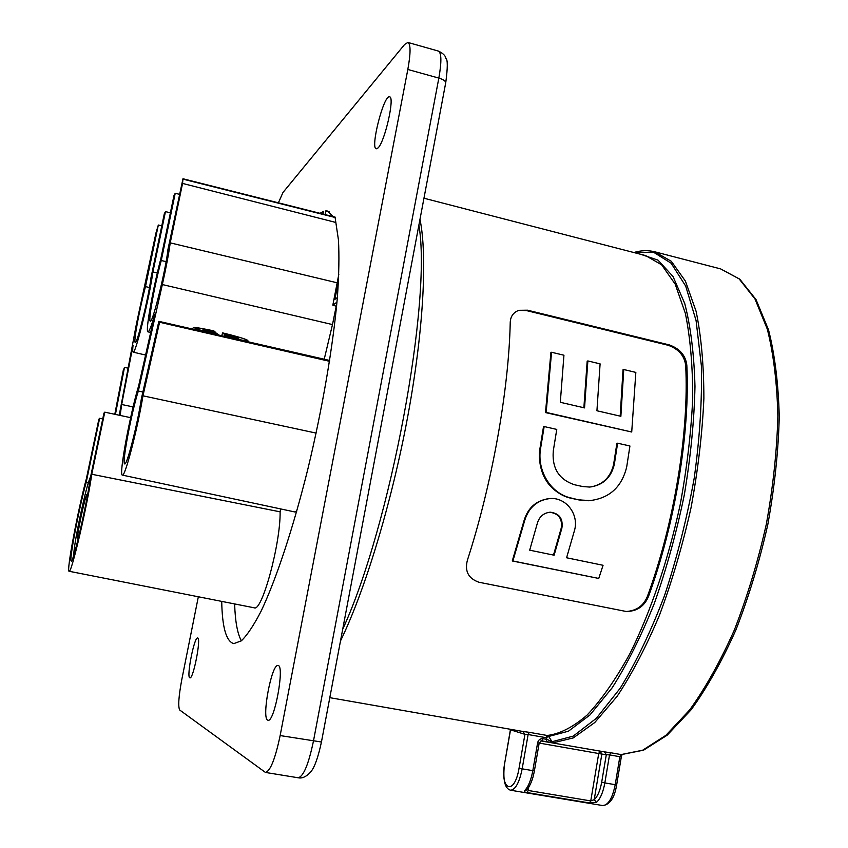 <?xml version="1.0" encoding="UTF-8"?>
<svg xmlns="http://www.w3.org/2000/svg" width="848" height="848" viewBox="0 0 848 848"><rect width="100%" height="100%" fill="white"/><g stroke="black" fill="none" stroke-linecap="round" stroke-linejoin="round"><path stroke-width="1.27" d="M548.455 498.677C536.095 500.659 527.997 507.857 524.138 520.301L512.277 560.963L598.752 578.453L512.892 560.963L524.774 520.248C528.876 507.316 537.335 500.076 550.161 498.529C566.347 497.257 579.343 514.768 574.414 530.71L566.591 557.772L603.055 565.287L598.752 578.453M626.174 611.493C636.36 610.846 643.399 605.907 647.289 596.674C674.171 523.947 689.18 432.024 685.682 365.552C684.537 355.863 678.729 349.111 668.277 345.306L669.422 344.945C679.863 348.74 685.672 355.503 686.827 365.244C690.198 431.939 675.199 523.788 648.381 596.727C644.268 606.384 636.922 611.313 626.333 611.514L478.866 582.226C468.35 578.506 464.534 571.139 467.428 560.115C492.031 484.367 508.842 389.942 510.231 322.463C510.507 316.399 513.39 312.35 518.891 310.304L527.551 310.198L669.422 344.945M527.551 310.198L526.619 310.622L668.277 345.306M526.619 310.622L518.891 310.304M591.035 500.553L579.099 499.97L571.584 498.126C550.522 493.939 536.466 470.184 540.685 447.85L544.162 426.555L556.765 429.417L553.32 450.659C551.804 468.128 558.864 479.491 574.499 484.749L582.703 486.54L589.614 487.059C602.822 485.416 611.069 477.816 614.344 464.269L617.62 443.207L629.926 445.995L626.683 467.025C621.701 487.271 609.214 498.486 589.212 500.68L579.788 499.896M544.162 426.555L543.504 426.714L540.038 447.977C538.098 457.761 540.473 471.541 545.858 479.957C550.829 488.745 561.662 496.43 570.895 498.2L579.099 499.97M617.62 443.207L616.888 443.345L613.613 464.386C610.687 477.042 603.098 484.568 590.844 486.953M551.56 352.259L550.903 352.503L545.497 412.584L631.718 432.003L546.154 412.404L551.56 352.259L563.941 355.217L560.305 402.291L584.537 407.899L587.865 360.941L600.098 363.866L596.928 410.761L620.874 416.294L623.746 369.516L635.841 372.41L631.718 432.003M583.88 407.74L587.176 361.174L587.865 360.941M620.174 416.135L623.026 369.739L623.746 369.516M529.279 732.322L523.004 731.485L524.933 734.336L528.113 734.527L529.279 732.322L547.161 735.47C559.585 734.061 572.888 727.277 587.06 715.118C601.508 699.77 615.786 679.28 629.926 653.649C650.596 611.991 668.266 559.956 680.17 504.761C686.965 467.863 691.152 432.363 692.721 398.284C692.742 365.933 690.283 337.642 685.364 313.389L675.167 284.091L661.61 264.799L645.582 255.566L423.958 198.22M640.791 254.326L658.048 260.156L673.026 276.501L684.739 303.51C690.696 326.628 694.109 354.294 694.978 386.508C694.226 420.756 690.664 456.849 684.325 494.797C676.45 532.809 666.422 569.103 654.221 603.691C641.12 636.286 627.117 664.302 612.214 687.739L589.932 714.991L568.425 731.199L548.667 736.477L552.059 741.714L553.564 742.71L545.921 741.597L547.108 739.414L545.974 737.665L528.113 734.527L522.167 768.839L532.82 770.652L537.621 742.795L601.857 754.073L594.204 799.706L596.504 802.367L589.699 802.992L527.159 792.573C524.414 792.149 523.64 791.417 524.827 790.4C528.389 786.679 531.049 780.096 532.82 770.652L534.399 770.821L539.19 743.007L541.395 740.855M610.772 752.759L604.401 751.869L606.299 754.688L609.521 754.9L604.847 782.916L615.213 784.686L619.856 756.713L609.521 754.9L610.772 752.759L621.118 754.572L642.657 750.204L665.86 735.364L689.7 709.903C705.568 687.834 720.45 661.196 734.347 630.011C747.268 596.748 757.921 561.514 766.306 524.287C773.09 486.858 776.948 450.786 777.86 416.061C777.065 383.052 773.546 354.093 767.334 329.194L754.985 298.973L739.096 278.854L720.652 268.911L654.72 251.782L671.34 261.311L685.438 281.144L696.081 311.237C701.243 336.158 703.84 365.223 703.882 398.443C702.314 433.445 698.031 469.877 691.035 507.74C682.576 545.444 672.093 581.187 659.564 614.98C646.208 646.695 632.046 673.842 617.079 696.399L594.777 722.517L573.29 737.908L553.564 742.71M340.504 640.908C364.852 590.897 391.447 503.786 407.506 417.725C423.544 331.632 427.519 255.863 419.983 219.314M342.687 629.311C390.578 525.474 432.045 300.627 418.88 225.133M267.682 720.132C261.375 717.938 271.752 663.359 278.017 665.532C285.023 664.906 274.434 722.952 267.989 720.249L267.682 720.132M278.388 202.82L282.978 192.485L404.634 44.446L407.899 42.442C410.782 44.117 410.761 53.117 407.824 69.462L280.147 735.566C275.229 758.896 270.332 771.182 265.456 772.443L179.723 710.03C177.932 706.702 178.642 696.462 181.843 679.322L198.337 596.769M378.007 147.965L376.268 148.813C370.046 148.294 383.784 94.446 389.561 96.852C395.104 96.587 384.801 142.061 378.007 147.965M189.772 677.806C186.327 676.874 194.298 636.572 197.626 638.014C201.442 637.431 193.28 679.566 189.899 677.849L189.772 677.806M335.055 217.194L338.426 239.793C339.317 255.237 338.977 274.392 337.387 297.256C333.158 345.613 322.441 408.503 307.919 468.806C293.079 528.601 275.876 580.212 260.93 611.503C253.679 625.474 247.128 635.269 241.298 640.865L233.783 643.621C226.225 641.47 222.208 627.393 221.72 601.391M320.025 213.314L323.607 211.322L323.067 214.078M325.07 214.586L325.791 210.887L327.572 211.067L333.338 216.675M119.239 415.244L136.464 323.756L156.011 232.797L158.332 225.027L145.485 286.603C139.549 308.672 133.242 342.921 135.267 342.38C137.037 344.765 148.888 296.1 151.061 277.37L164.3 213.791L165.466 211.618L170.384 212.816M234.631 603.935C235.193 621.446 237.44 633.732 241.373 640.802M329.66 360.464L158.852 321.339L141.404 398.56C137.503 424.286 126.797 465.997 124.73 463.909C121.603 464.736 131.313 412.997 138.33 391.023L162.35 284.546L332.48 324.583L336.221 306.213M332.48 324.583L324.222 359.223M179.384 194.309L175.229 193.27L173.946 195.687L160.844 258.682C152.714 289.56 145.135 332.236 147.976 331.844C149.131 331.844 151.368 326.109 154.696 314.661L138.68 385.681C129.765 415.319 118.625 475.845 122.366 475.103L294.903 511.969L296.662 511.577M69.101 571.266C71.179 574.721 87.567 504.761 91.743 474.255L104.77 412.16L103.954 413.135L90.036 479.459C87.259 502.355 73.055 563.867 71.243 561.016C68.699 562.023 79.214 506.966 86.189 482.353L99.64 418.287L98.887 419.188L86.454 478.399C77.846 510.199 66.176 572.188 69.101 571.266L254.23 607.804C261.926 612.351 280.646 543.6 280.116 511.832L280.677 508.927M329.268 211.799L325.791 210.887M335.532 222.377L182.553 183.422L182.977 178.758L167.957 249.407C165.869 269.643 152.481 323.883 150.319 321.148C147.934 321.646 154.633 284.748 161.258 260.495L166.091 261.661M158.332 225.027L161.788 225.865M122.366 475.103C124.847 477.689 137.535 429.205 142.962 395.815L316.124 433.095M142.962 395.815L159.583 322.251L329.522 361.312M158.852 321.339L159.583 322.251M138.33 391.023L142.877 392.03M162.35 284.546C166.081 267.83 168.71 253.934 170.225 242.857L337.175 282.797M182.553 183.422L170.225 242.857M175.229 193.27L161.258 260.495M115.423 414.428L124.486 367.375L127.942 368.138M114.798 414.301L123.225 370.587L124.486 367.375M120.13 415.435L121.677 404.507L133.115 406.902M121.677 404.507L133.051 345.168C132.564 349.63 132.595 351.952 133.147 352.143L145.591 355.047M133.147 352.143C135.245 355.153 149.471 297.701 152.905 271.943L157.325 272.971M152.905 271.943L165.466 211.618M145.485 286.603L149.471 287.536M91.743 474.255L280.116 511.832M104.77 412.16L130.624 417.661M86.189 482.353L88.298 482.777M99.64 418.287L102.735 418.944M336.963 302.164L332.829 305.174L336.571 306.319M338.522 280.847L334.928 299.355L337.356 297.553M332.829 305.174L338.829 274.254M545.921 741.597L541.808 740.887L543.006 738.693C540.197 738.513 538.406 739.88 537.621 742.795M548.667 736.477L545.974 737.665L547.161 735.47L548.667 736.477M634.007 252.566L653.522 252.216L671.118 263.198L685.682 286.052L696.091 320.618L701.37 365.753C702.144 400.468 699.77 437.897 694.226 478.049C686.901 518.647 676.99 557.846 664.503 595.656C650.882 631.421 636.127 662.277 620.227 688.194L596.345 718.309L573.237 736.117L552.059 741.714L547.108 739.414L543.006 738.693M526.619 789.806L524.827 790.4M528.749 787.124L528.166 790.474L590.759 800.925L594.204 799.706C597.66 796.442 600.161 790.601 601.688 782.216L606.299 754.688L601.857 754.073L600.161 751.317M236.253 339.073C256.637 343.048 246.1 338.447 222.6 332.882L221.72 335.744M192.157 328.971C194.658 327.572 188.977 325.802 213.802 330.847L215.933 332.67L202.979 329.692L203.806 330.444L216.823 333.434L218.731 335.055M215.816 333.2L215.933 332.67M248.676 341.914L247.563 340.249C244.977 338.787 236.656 336.327 222.589 332.872L224.837 334.716L224.455 336.37M225.526 336.614L225.78 335.479L227.783 337.133M237.133 338.087L237.705 337.663L238.723 338.458L225.78 335.479M237.705 337.663L224.837 334.716M239.359 192.835L236.104 192.157M247.817 195.104L251.029 195.92M90.641 476.587L90.609 476.64C88.298 481.346 84.726 494.925 79.913 517.375C75.854 537.028 73.797 549.684 73.723 555.355M78.875 536.074L77.931 538.395C77.073 538.395 78.101 531.23 81.016 516.888C84.323 501.656 86.422 494.087 87.312 494.193L87.227 496.684M512.277 560.963L512.892 560.963M529.693 550.172L537.441 522.919C539.508 516.474 543.769 512.902 550.246 512.192C559.32 513.358 563.21 518.647 561.906 528.071L554.115 555.207L529.693 550.172M524.138 520.301L524.774 520.248M550.182 512.203L549.578 512.256C558.652 513.411 562.531 518.7 561.228 528.113L561.906 528.071M561.228 528.113L553.49 555.069M545.497 412.584L546.154 412.404M329.808 697.671L523.004 731.485M647.289 596.674L648.381 596.727M686.827 365.244L685.682 365.552M540.929 740.929L604.401 751.869M622.125 754.455L621.308 756.904L619.856 756.713L621.711 754.582M182.988 179.14L335.32 217.533M407.824 69.462L438.84 78.101C441.702 61.819 441.543 52.809 438.352 51.06C442.879 53.18 445.401 55.597 445.921 58.3C447.786 59.763 447.723 67.861 445.751 82.606C445.423 80.899 443.122 79.394 438.84 78.101L313.431 741.194C308.555 764.398 303.457 776.588 298.157 777.764L265.456 772.443M280.147 735.566L321.445 742.011C318.191 757.052 314.746 766.868 311.11 771.447C306.626 776.588 302.312 778.697 298.157 777.764M445.645 83.168L321.466 741.883M519.071 768.14L524.933 734.336L510.528 729.821L504.772 762.723C499.514 790.071 514.365 796.749 519.071 768.14L522.167 768.839C519.326 782.651 515.446 789.774 510.549 790.219L602.674 805.547C608.249 805.25 612.426 798.286 615.213 784.686L616.666 784.845L621.308 756.904M601.688 782.216L604.847 782.916C603.14 792.255 600.363 798.742 596.504 802.367M510.411 729.64L504.772 762.723M528.166 790.474L527.159 792.573M589.699 802.992L590.759 800.925L598.741 753.406L599.949 751.275M213.813 330.858C189.486 326.035 188.362 326.798 210.431 333.158M570.895 498.2L571.584 498.126M540.038 447.977L540.685 447.85M613.613 464.386L614.344 464.269M633.848 252.524C640.993 250.351 647.946 250.107 654.72 251.782M720.652 268.911L739.742 279.14L756.024 299.567L768.553 329.946C774.849 354.877 778.411 383.805 779.248 416.728C778.369 451.359 774.553 487.314 767.8 524.605C759.448 561.705 748.816 596.822 735.905 629.958C722.019 661.048 707.115 687.633 691.194 709.691L667.164 735.205L643.558 750.173L621.351 754.593M182.977 178.758L335.183 217.141M147.976 331.844L150.679 332.48M407.899 42.442L438.352 51.06M504.645 762.659C502.631 779.397 504.592 788.587 510.549 790.219M534.399 770.821C532.767 779.853 530.074 786.266 526.343 790.06L526.555 789.859M616.666 784.845C614.556 797.873 609.892 804.773 602.674 805.547M588.512 500.755L589.212 500.68"/></g></svg>
